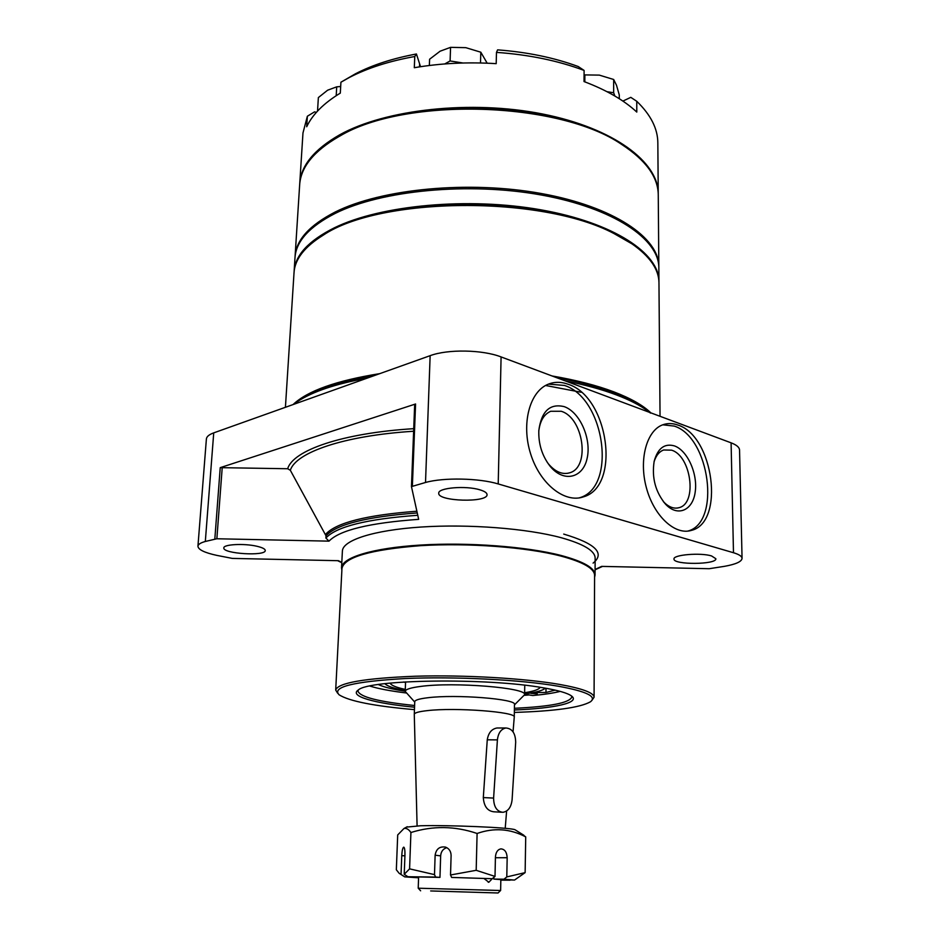 <?xml version="1.0" encoding="UTF-8"?>
<svg xmlns="http://www.w3.org/2000/svg" width="940" height="940" viewBox="0 0 940 940"><rect width="100%" height="100%" fill="white"/><g stroke="black" fill="none" stroke-linecap="round" stroke-linejoin="round"><path stroke-width="1.41" d="M341.808 562.426L338.423 560.698L232.333 558.407L216.787 555.376C204.497 552.697 198.222 549.641 197.941 546.211C198.14 544.354 200.596 542.779 205.32 541.475L216.858 538.761L329 541.146L325.898 538.033L326.015 535.8C336.485 524.309 366.894 516.695 417.254 512.946M329 541.146C339.634 530.137 369.514 522.875 418.664 519.35L411.462 486.603L425.514 482.478C443.469 477.367 479.118 478.084 498.212 483.936L733.482 552.732C739.087 554.412 741.942 556.304 742.059 558.395C741.684 561.65 735.832 564.294 724.505 566.327L709.207 568.712L601.635 566.385L595.091 569.499M411.473 486.532L414.669 404.705L415.574 403.988L220.23 467.65L287.687 468.743L290.331 470.282L326.015 535.8M711.557 555.939L715.845 558.724C716.797 564.729 673.122 564.999 673.992 559.018C672.899 554.776 700.547 552.45 711.557 555.939M479.717 489.775C484.547 491.197 486.99 492.819 487.049 494.628C487.837 502.935 437.476 501.455 438.745 493.206C437.876 487.813 465.664 485.416 479.717 489.775M256.691 546.211C262.319 547.515 265.174 548.937 265.256 550.511C265.785 556.433 222.569 553.766 223.826 547.914C223.356 544.354 244.024 543.25 256.691 546.211M197.941 546.211L206.389 438.992C206.624 436.606 209.068 434.574 213.733 432.87L430.144 355.673C447.734 349.034 482.49 349.645 501.091 356.93L731.097 442.834C736.596 444.937 739.416 447.334 739.545 450.013L742.059 558.395M568.195 384.272C608.65 396.856 621.187 486.568 583.364 496.884C564.705 503.499 539.948 483.947 530.618 453.832C521.054 423.799 529.631 391.522 548.196 384.225C554.529 381.687 561.204 381.699 568.195 384.272M677.952 425.091C713.695 436.007 725.128 522.652 691.323 530.407C675.002 535.542 653.864 515.99 646.368 487.684C638.659 459.437 646.72 430.262 662.947 424.739C667.729 423.059 672.735 423.176 677.952 425.091M341.878 570.204L341.526 567.866C341.808 557.62 372.452 548.008 420.368 545.071C468.19 542.11 526.776 546.551 561.098 555.47C583.611 561.521 594.926 568.007 595.067 574.951L594.585 577.266M337.636 693.215L335.697 690.03L341.972 568.347C344.416 557.162 370.607 549.595 420.509 545.67C468.167 542.721 526.518 547.151 560.734 556.022C583.176 562.038 594.468 568.5 594.597 575.409L594.068 697.245L591.953 700.323M335.697 690.03C337.977 682.828 364.638 678.222 415.68 676.212C464.442 674.803 524.297 678.292 559.359 684.379C582.354 688.503 593.927 692.792 594.068 697.245M414.458 709.641C374.19 706.116 349.069 701.17 339.093 694.789C331.585 686.976 353.546 681.559 404.976 678.551C454.584 676.33 520.643 679.691 558.113 686.188C586.525 691.382 597.288 696.587 590.414 701.816C580.097 707.62 554.741 711.157 514.333 712.426M414.552 707.197C374.566 703.39 348.716 696.199 358.281 690.019C368.609 679.409 487.402 677.599 543.449 687.845C558.278 690.383 567.631 693.097 571.52 695.976C580.72 702.685 554.506 708.419 514.38 709.982M571.414 695.905L571.767 697.104C569.464 702.861 550.346 706.598 514.415 708.29M414.611 705.505C378.82 701.804 359.938 697.01 357.964 691.135L358.387 689.948M528.468 695.024L524.426 695.318M318.037 238.513L324.5 234.283C380.912 195.99 541.123 194.427 612.774 232.556L630.693 242.837L636.909 247.42M285.419 407.302L294.032 272.647C294.843 259.287 304.525 246.821 323.09 235.258C379.913 196.672 541.734 195.097 613.973 233.543L632.033 243.895C649.928 256.479 658.905 269.451 658.964 282.834L660.045 416.291M565.304 380.912C584.903 384.789 601.917 389.442 616.334 394.882C629.636 399.935 640.164 405.34 647.907 411.097L649.611 412.402M293.668 404.353L297.909 401.31C312.703 391.581 335.791 383.849 367.176 378.127M662.759 424.81L674.18 426.079C709.865 436.924 721.321 523.157 687.622 531.124M674.391 445.889C687.422 450.354 697.903 473.725 695.212 491.937C692.851 510.385 677.822 517.176 665.72 504.369C655.474 492.125 651.62 477.779 654.158 461.34C657.73 448.31 664.474 443.151 674.391 445.889M654.04 461.928C655.967 455.63 659.163 451.647 663.64 449.99L671.513 450.154C691.147 455.712 697.574 503.335 679.115 507.659C674.015 509.069 668.904 507.201 663.769 502.054L663.288 501.537M548.455 384.119L564.399 385.435C604.866 397.961 617.345 487.472 579.498 497.789L583.364 496.884M564.188 406.632C579.886 412.002 591.695 438.91 587.101 458.426C582.929 478.272 563.506 482.878 550.029 466.146C542.074 455.818 538.338 443.892 538.832 430.379C541.487 411.168 549.947 403.248 564.188 406.632M538.785 431.108C540.03 420.85 544.002 414.235 550.711 411.274L561.204 411.274C583.411 417.677 590.508 466.957 569.899 472.738C562.614 474.935 555.505 472.056 548.607 464.102L547.186 462.245M501.596 812.242L493.817 811.796C487.437 811.02 483.936 806.285 483.313 797.578L487.261 739.803C488.401 732.906 491.632 728.97 496.966 727.995L498.212 727.995M515.684 742.271C515.472 733.294 512.218 728.535 505.932 727.995C501.091 728.982 498.247 732.942 497.401 739.886L493.606 798.084C493.747 806.814 496.825 811.561 502.853 812.313C508.105 811.443 511.184 807.272 512.089 799.811L515.684 742.271M484.123 878.606L488.835 882.249L492.501 878.454M406.186 692.968C390.652 691.053 378.526 688.75 369.831 686.071M560.205 691.394C553.331 693.109 544.201 694.495 532.827 695.518L524.591 694.284M530.936 693.368L537.292 693.873L530.936 693.368M434.491 874.623L435.62 877.055L439.967 877.384L407.948 876.738L404.224 874.318L409.582 868.854L434.491 874.623L435.126 855.2C436.195 848.914 439.65 846.212 445.501 847.105C449.12 848.526 450.988 851.323 451.106 855.506L450.53 874.987L476.18 870.311L477.097 833.475C455.031 825.966 432.976 825.637 410.921 832.511C408.665 829.256 406.35 827.917 403.965 828.516L397.702 834.943L396.339 869.77L399.136 873.272L404.729 876.879L418.594 877.314L418.218 888.206L500.621 890.509L500.844 879.617L493.805 879.076L493.853 877.349M451.623 877.431L492.184 878.712L451.623 877.431L450.53 874.987M439.967 877.384L440.649 855.87C441.001 851.57 443.057 848.843 446.817 847.668M404.224 874.318L404.94 855.318C405.046 850.536 404.658 847.809 403.789 847.14C402.755 847.457 402.073 850.3 401.756 855.682L401.039 874.482L402.226 875.258M493.805 879.076L503.969 879.206L506.789 876.926L525.131 872.625L525.719 836.894C510.197 828.681 493.994 827.541 477.097 833.475M476.18 870.311L495.016 876.409L495.427 857.057C495.803 852.333 497.601 849.596 500.82 848.879C504.71 849.125 506.825 852.075 507.177 857.715L506.789 876.926M407.948 876.738L435.62 877.055M409.582 868.854L410.921 832.511M406.538 827.106L420.509 825.766C448.545 824.932 510.408 827.553 514.979 829.715L515.684 830.149M525.131 872.625L514.697 879.946M520.971 833.451L525.719 836.894M414.74 702.074L405.211 691.405C405.422 689.396 410.51 687.739 420.486 686.447C454.091 681.759 527.963 687.857 524.591 694.742L514.474 704.859M417.09 825.872L414.281 714.318C414.458 712.802 418.782 711.58 427.218 710.64C455.418 707.256 516.953 711.968 514.251 717.114L513.052 731.837M430.673 890.944L498.059 892.988L430.673 890.944M418.582 877.795L404.729 876.879M503.969 879.206L514.474 880.063L500.844 879.652M500.832 879.899L510.514 879.957M510.115 880.181L500.832 880.134M495.016 876.409L492.184 878.712M414.281 714.318L414.752 701.71C414.928 700.089 419.24 698.773 427.665 697.762C455.806 694.108 517.2 699.008 514.486 704.495L514.251 717.114M540.124 687.305C539.031 689.466 533.861 691.288 524.626 692.733M405.281 689.408C396.139 687.434 391.087 685.342 390.112 683.11M545.282 688.162C542.897 690.524 536.012 692.439 524.602 693.896M405.234 690.571C393.93 688.48 387.163 686.177 384.906 683.674M534.601 692.275L537.457 692.522L537.469 691.605M555.199 690.136L545.964 692.463L537.457 692.522M405.211 691.241C392.615 689.29 383.661 687.058 378.35 684.555M294.091 271.966L294.126 271.284C295.125 255.234 308.555 240.734 334.417 227.786C380.818 205.108 468.426 196.848 541.076 209.855C613.891 222.78 659.316 253.412 658.952 281.471L658.952 282.153M294.126 271.284L294.984 257.725C296.018 241.368 309.424 226.587 335.228 213.392C381.534 190.256 468.872 181.808 541.299 195.003C613.891 208.116 659.198 239.289 658.846 267.888L658.952 281.471M332.361 140.46L340.879 135.383C405.892 96.174 558.548 100.698 620.588 143.632L628.073 148.708M295.043 257.055L299.649 184.957C300.765 167.203 313.819 151.093 338.823 136.629L339.599 136.206C405.116 96.679 559.3 101.25 621.834 144.537C645.991 160.364 658.129 177.178 658.259 194.98L658.834 267.219M295.078 256.373C296.1 239.994 309.519 225.189 335.31 211.958C381.605 188.775 468.919 180.304 541.322 193.523C613.891 206.659 659.187 237.879 658.834 266.537M497.601 49.867C527.258 52.1 554.13 57.646 578.218 66.528L584.104 70.43C558.078 60.677 528.868 54.661 496.485 52.382L497.601 49.867M299.696 184.311L302.974 132.975L307.356 116.243L306.698 126.747C312.48 114.469 323.677 103.259 340.304 93.119L340.926 82.215L349.41 77.456C367.505 68.068 389.301 61.088 414.775 56.506L416.432 53.991C392.744 58.386 372.416 64.989 355.461 73.79L349.41 77.456M341.561 81.839L355.461 73.79M622.903 101.085L630.799 97.349L636.756 101.285C650.739 114.809 657.765 128.674 657.836 142.88L658.247 194.322M316.345 112.4L314.583 111.837L307.356 116.243M420.521 66.705L416.432 53.991M584.104 70.43L584.022 81.557C606.488 90.064 624.078 100.239 636.791 112.072L636.756 101.285M414.775 56.506L414.305 67.715C440.566 63.227 467.862 61.875 496.191 63.662L496.485 52.382M299.731 183.653C300.87 165.663 314.183 149.389 339.669 134.82C385.412 109.287 471.328 99.758 542.556 113.998C613.926 128.145 658.552 162.197 658.247 193.663M584.833 81.85L584.88 74.906L599.321 75.118L613.667 79.489L616.499 85.246L619.284 94.963L619.284 98.712M584.88 74.906L584.069 75.035M607.076 91.709L613.655 92.743L614.854 96.009M613.667 79.489L613.655 92.743M317.814 110.779L318.813 109.745M336.203 95.68L336.72 86.833L327.602 90.217L318.366 97.572L317.567 110.45M336.72 86.833L340.68 86.515M444.749 63.944L450.096 60.959L450.565 47.352L465.794 47.658L480.81 52.205L487.167 63.18M450.565 47.352L440.085 51.218L429.603 59.232L429.357 65.495M450.096 60.959L462.997 63.004M480.81 52.205L480.505 62.98M290.331 470.282C295.806 452.446 343.723 435.643 413.623 431.248M287.687 468.743C292.904 450.424 341.972 433.093 413.729 428.675M563.706 534.085C595.537 543.567 605.325 553.249 593.093 563.119M731.097 442.834L733.482 552.732M501.091 356.93L498.212 483.936M430.144 355.673L425.514 482.478M213.733 432.87L205.32 541.475M220.23 467.65L214.837 538.926M415.574 403.988L412.378 485.992M222.228 467.439L216.858 538.761M341.526 567.866L342.395 551.04C342.701 540.3 373.274 530.184 421.038 527.035C468.707 523.874 527.082 528.445 561.286 537.739C583.716 544.037 595.008 550.828 595.138 558.09L595.067 574.951M552.015 375.953C576.126 380.089 596.736 385.4 613.843 391.863C630.775 398.349 643.101 405.352 650.844 412.86M293.068 404.564C307.451 390.899 336.332 380.594 379.725 373.65M556.703 377.704C579.005 381.746 598.169 386.798 614.208 392.849C627.332 397.843 637.72 403.19 645.38 408.888L650.492 413.106M295.219 403.19L300.565 399.253C316.287 388.925 341.161 380.923 375.224 375.26M545.588 385.482L581.273 392.274M325.898 538.033C336.426 526.553 367.046 518.962 417.76 515.285M325.663 534.273C336.085 522.711 366.482 515.026 416.866 511.231M487.261 739.803L497.401 739.886M483.313 797.578L493.606 798.084M404.929 855.788L401.756 855.682M507.177 857.715L495.415 857.738M435.126 855.2L440.649 855.87M405.551 682.44L403.765 682.017M545.964 692.463L546.011 688.292M419.498 66.869L419.593 64.402M341.796 562.719L337.66 560.687M324.5 234.283L323.09 235.258M630.693 242.837L632.033 243.895M649.798 412.472L647.907 411.097M295.172 403.213L297.909 401.31M595.091 569.793L602.505 566.409M411.462 486.603L414.669 404.705M687.763 531.112L691.323 530.407M663.769 502.054L665.72 504.369M677.188 508.07L679.115 507.659M548.607 464.102L550.029 466.146M567.419 473.361L569.899 472.738M505.932 727.995L496.966 727.995M488.201 882.237L488.835 882.249M405.575 681.9L405.211 691.405M524.755 685.225L524.591 694.742M505.215 828.34L506.625 811.02M498.071 892.965L500.55 890.521M420.615 890.803L418.277 888.218M407.267 826.707L403.965 828.516M514.979 829.715L523.862 835.261M405.551 682.475L403.648 682.017M340.115 135.806L338.823 136.629M620.588 143.632L621.834 144.537"/></g></svg>
